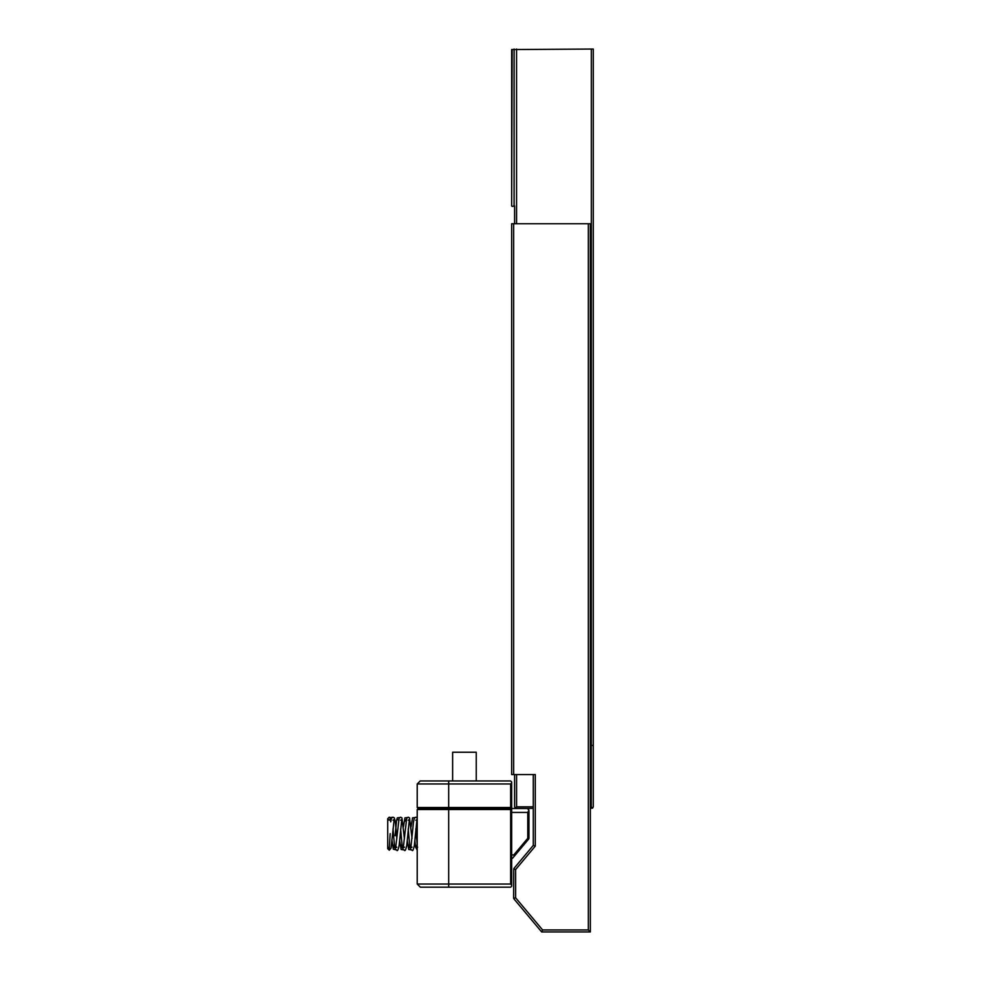 <?xml version="1.0" encoding="UTF-8"?>
<svg xmlns="http://www.w3.org/2000/svg" width="981" height="981" viewBox="0 0 981 981"><rect width="100%" height="100%" fill="white"/><g stroke="black" fill="none" stroke-linecap="round" stroke-linejoin="round"><path stroke-width="1.47" d="M510.647 887.192L420.371 887.192L417.219 884.053L417.219 809.509L418.225 808.503L510.647 808.503L511.653 809.509L511.653 886.199L510.647 887.192M417.219 884.053L510.647 884.053L510.647 809.509L417.219 809.509M511.653 885.046L510.647 884.053M511.653 854.942L513.799 854.942L527.594 838.497A0.785 0.785 0 0 0 527.778 837.995L527.778 812.44L528.955 810.085L527.386 808.503L510.647 808.503L510.647 809.509L511.653 809.509M527.778 812.44L511.653 812.44M528.955 811.262L528.955 837.995A1.962 1.962 0 0 1 528.501 839.258L512.634 858.167L511.126 858.865M514.351 856.119L513.799 854.942M390.168 833.642L389.212 850.184A1.496 1.496 0 0 0 389.285 850.171L391.063 848.148L394.166 819.552L393.013 820.202M390.708 821.796L390.708 821.784C392.241 814.696 391.885 818.497 393.013 817.198L394.325 817.884L395.368 822.164L396.815 838.448M588.342 223.754L590.341 223.754L590.341 931.95L541.671 931.95L514.081 899.062L541.671 931.95L542.603 929.951L588.342 929.951L588.342 223.754L513.652 223.754L513.652 774.573L535.283 774.573L535.283 846.125L515.614 869.571L515.614 897.774L542.603 929.951M448.697 780.962L448.697 807.51L417.219 807.51L417.219 783.966L420.224 780.962L510.647 780.962L511.653 781.967L511.653 807.51L510.647 807.51L510.647 783.966L417.219 783.966M448.697 887.192L448.697 807.51L510.647 807.51L510.647 808.503L418.225 808.503L417.219 807.51M510.647 783.966L511.653 782.961M510.647 808.503L511.653 807.51M513.652 774.573L511.653 774.573L511.653 223.754L513.652 223.754M515.614 869.571L513.737 868.884L514.081 868.283L533.284 845.389L533.284 774.573M515.614 897.774L513.737 898.461L513.615 897.787L513.737 868.884M590.341 931.95L588.342 929.951M533.284 845.389L535.283 846.125M591.285 745.437L590.341 745.437L591.322 745.437L591.322 49.05L593.284 49.05L593.284 806.823L592.598 808.123L591.285 806.823L591.285 745.437L593.284 745.437M516.595 774.573L516.595 806.823L533.284 806.823M590.341 806.823L591.285 806.823M592.598 808.123L590.341 808.393M533.284 808.393L516.178 808.393L515.295 808.123L516.595 806.823M515.295 808.123L514.596 806.823L514.596 774.573M514.596 223.754L514.596 205.924L512.143 206.427L514.093 205.924L514.093 49.553L512.143 49.553L511.653 205.924L511.653 49.553L591.322 49.05M516.57 49.05L516.57 223.754M514.093 49.05L514.093 206.427M452.633 780.962L452.633 752.243L476.239 752.243L476.239 780.962M527.594 838.497L528.501 839.258M527.778 837.995L528.955 837.995M387.716 833.642L387.716 818.694L389.212 817.198L390.131 817.516L389.212 817.198L387.716 818.694L387.716 848.675L389.359 850.171M392.032 817.541L390.095 817.516M395.834 849.84L393.332 849.178L392.032 840.594M399.635 817.541L397.342 817.872L396.594 820.239L395.098 835.726M403.436 849.84L401.143 849.509L399.635 840.594M407.238 817.541L404.945 817.872L403.436 826.787M411.039 849.84L408.746 849.509L407.238 840.594M414.84 817.541L412.547 817.872L411.039 826.787M394.853 847.179L393.724 847.805L394.313 844.04M398.654 820.202L397.526 819.576M402.455 847.179L401.327 847.805L401.916 844.04M405.128 819.576L405.435 821.011M410.058 847.179L408.93 847.805L409.518 844.04M414.84 840.594L415.601 847.143L417.219 850.122M417.661 847.179L416.533 847.805L417.121 844.04M389.212 817.198L390.708 818.694L389.212 820.202L387.716 818.694M389.212 847.179L387.716 848.675M400.616 820.202L401.769 819.552L399.169 845.217C398.212 849.804 397.428 851.459 396.815 850.184L395.306 849.19L394.46 845.193L393.013 828.933M404.417 838.448L401.928 817.884L400.616 817.198L399.108 818.191L395.65 847.829L396.815 847.179M408.219 820.202L409.371 819.552L406.772 845.217C405.815 849.804 405.03 851.459 404.417 850.184L402.909 849.19L402.063 845.193L400.616 828.933M412.02 838.448L409.531 817.884L408.219 817.198L406.71 818.191L403.252 847.829L404.417 847.179M415.821 820.202L416.974 819.552L414.374 845.217C413.418 849.804 412.633 851.459 412.02 850.184L410.512 849.19L409.666 845.193L408.219 828.933M417.219 818.007L415.821 817.198L414.313 818.191L413.467 822.176L410.855 847.829L412.02 847.179M415.821 828.933L417.219 844.862M390.708 821.845L390.708 818.694"/></g></svg>

